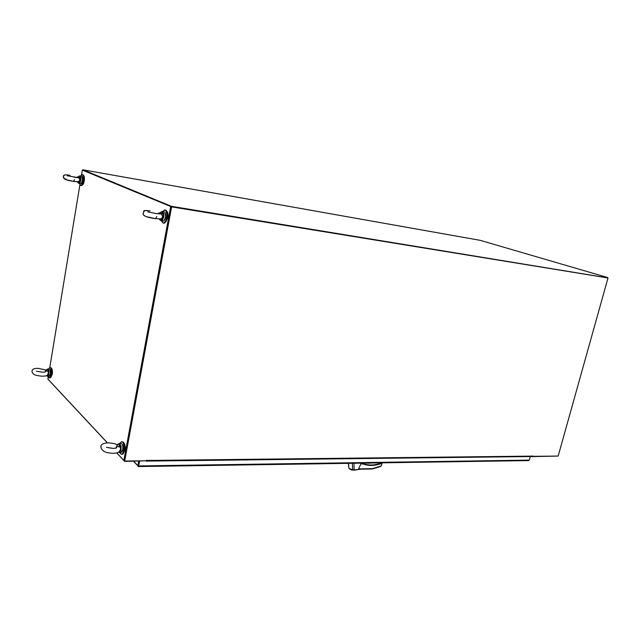 <?xml version="1.0" encoding="UTF-8"?>
<svg xmlns="http://www.w3.org/2000/svg" width="640" height="640" viewBox="0 0 640 640"><rect width="100%" height="100%" fill="white"/><g stroke="black" fill="none" stroke-linecap="round" stroke-linejoin="round"><path stroke-width="0.96" d="M557.984 456.056L532.632 456.616M607.696 277.552L480.104 240.32L82.944 169.8L171.4 206.32L607.928 277.912M532.224 456.616L532.8 455.904L532.224 456.616M124.496 460.472L171.32 206.768L82.888 170.168L82.32 170.064L81.552 174.736M48.28 376.704L47.888 379.104L48.6 379.872M79.904 184.72L49.792 367.504M532.576 456.808L532.704 456.344L558.168 456.056L608 277.976L171.608 206.888L82.32 170.064M146.104 460.784L124.648 461.4L123.84 460.536L170.656 206.656M165.552 222.208L167.8 217.744C168.248 214.848 167.984 212.768 167.008 211.512M161.368 220.888L163.072 223.064C164.6 222.936 165.744 221.136 166.512 217.648C167.096 213.232 166.504 210.656 164.752 209.92L162.64 211.504M163.768 223.168L163.864 223.184C165.392 223.064 166.544 221.256 167.312 217.776C167.888 213.36 167.304 210.784 165.552 210.048L164.856 209.936M82.384 184.856C84.184 184.68 85.296 176.488 83.624 175.72M79.56 183.64L80.656 185.4C82.848 185.968 84.416 175.296 82.224 174.656L80.6 175.936M81.152 185.456L81.344 185.512C83.536 186.08 85.104 175.416 82.912 174.776L82.624 174.728M171.272 207.032L171.4 206.32M171.608 206.888L124.688 461.032L146.408 460.784L146.624 460.168L146.064 460.984M531.936 456.528L146.272 461.096M608 277.976L171.32 206.768L124.688 461.032M139.632 461.224L138.456 466.528L139.328 461.232L138.416 466.088L138.096 466.424L137.856 465.808L138.704 461.24M528.4 460.528L529.288 460.12L530.248 456.6M119.616 452.552L121.336 454.312C123.944 454.52 124.944 444.248 122.52 442.112L121.576 441.672L119.808 443.512M122.04 454.304L122.12 454.304C124.728 454.512 125.72 444.248 123.296 442.112L121.656 441.672M123.504 453.208L125.008 450.008C125.464 446.52 125.048 444.104 123.76 442.76M353.96 463.264L354.136 470L360.024 469.224M358.584 468.928L372.376 468.656L359.144 469.24L358.584 468.928L360.88 463.928L361.872 463.136M352.336 463.288L352.68 469.944L354.136 470.016L352.568 470.064L349.096 468.528M354.048 470.16L360.48 469.216M348.84 467.304L348.296 463.344M363.296 463.12L362.72 463.128M381.976 463.488L380.896 463.08L380.648 463.776C374.264 465.96 368.328 466 362.832 463.896L362.336 463.136M372.376 468.656L381.224 465.96L381.688 464.216M352.68 469.944L352.6 470.088C351.872 470.248 350.64 469.664 348.896 468.336L352.68 469.944M348.856 467.584L348.552 463.344M380.448 462.856L380.44 463.328C374.12 465.496 368.232 465.536 362.792 463.448L361.48 463.448M363.248 463.304L363.992 463.768L364.152 463.104M364.456 463.104L363.992 463.768M364.272 463.856L364.472 463.096M379.576 466.784L381.224 465.96M381.216 465.952L381.752 463.752L380.44 463.328M48.168 376.36L49.288 377.856C51.144 378.144 52.12 369.224 50.392 367.752L49.888 367.504L48.608 368.96M49.92 377.888L49.96 377.888C51.824 378.176 52.8 369.256 51.064 367.784L49.928 367.504M50.88 377.16L52.304 374.12C52.672 371.064 52.376 369.136 51.432 368.344M161.568 214.04L158.8 213.856L162.624 213.448L161.568 214.04L162.736 217.072L160.952 218.912L155.552 218.664L156.848 216.584M160.936 218.92L162.504 220.128L163.72 217L163.752 213.344L163.2 213.384L163.064 216.952M163.2 213.384L162.624 213.448L161.408 211.728L158.8 213.856L158.76 212.808M159.312 219.072L160.312 220.312L161.496 219.632L160.064 219.072M159.224 212.888L159.136 213.48L162.464 211.472L163.752 213.344M162.008 219.92L163.064 216.992M163.72 217L163.136 216.944M101.048 446.368L101.112 448.056C102.88 451.6 105.552 452.864 113.168 453.312C116.464 453.144 118.448 452.592 119.12 451.64L120 450.392M118.96 447.128L121.096 446.12L121.04 449.72L119.976 452.256L119.48 452.136L120.376 449.968M116.416 446.424L118.016 444.192L117.32 444.576L117.392 445.064L118.552 443.912L120.016 446.288L116.416 446.424M118.096 444.128L119.536 443.512L121.096 446.12M120.568 446.224L120.384 449.888M121.04 449.72L120.44 449.848M118.464 452.16L119.48 452.136M47.912 374.168L47.152 375.328C46.896 375.848 45.136 376.136 41.872 376.192C34.368 375.264 33.664 374.912 32.032 371.904L32.04 371.872C31.68 369.32 33.856 368.16 38.552 368.392L46.136 370.088M47.744 375.88L48.168 375.992L48.944 373.784L49.016 370.848L48.56 370.912L47.744 375.88L46.872 375.496M48.56 370.912L47.216 369.216L45.2 371.144L48.104 370.968L47.696 371.44M48.944 373.784L48.376 373.848M47.6 375.056L48.336 373.88M47.128 375.344L46.824 375.984L46.424 375.696M45.52 369.848L46.168 369.864M73.528 181.352L78.448 181.816L79.832 180.232L79.008 177.808L79.952 177.36L77.072 177.648M80.896 177.288L80.832 180.256L79.976 182.872L79.544 182.696L80.424 177.312L79.192 176.04L80.088 175.848L80.896 177.288L80.424 177.312M77.2 177.656L79.008 177.808M77.64 177.144L77.128 176.992L76.936 177.632M77.728 181.856L79.112 182.456L78.48 181.816M76.992 177.64L78.288 176.68M80.832 180.256L80.304 180.192M79.544 182.696L78.28 183.08L77.696 182.312M123.856 460.456L116.784 452.872M107.424 442.848L47.896 379.04M146.664 460.464L532.664 456.112M137.872 465.688L133.688 461.296M529.288 460.12L138.744 465.936M366.024 463.08L368.704 463.2M362.28 463.136L362.832 463.896L360.88 463.928M368.872 463.2L371.784 462.992M363.896 463.112L363.768 463.656M381.36 462.84L381.864 463.152M162.888 221.12L162.96 221.128C164.048 221.048 164.864 219.752 165.416 217.264C165.824 214.112 165.408 212.272 164.16 211.744L162.536 211.488M163.928 220.696L165.608 217.28L164.024 220.592M162.504 220.128L161.104 220.84M165.112 212.592L165.608 217.248L165.048 212.48M119.592 443.512L121.184 443.512C122.584 444.08 123.096 446.144 122.704 449.72L120.96 452.544M121.888 451.936L122.896 449.68M119.256 452.552L119.976 452.256M122.912 449.576C123.256 447.064 122.984 445.24 122.08 444.112M49.04 376.4L50.376 373.848C50.688 371.056 50.392 369.44 49.496 369L48.096 368.936L49.016 370.848M50.024 369.4L50.584 373.768C50.88 371.688 50.68 370.208 49.984 369.336M48.168 375.992L47.64 376.336L46.52 375.656M49.552 376.12L50.576 373.824L49.616 376.048M80.128 175.856L81.552 176.104C82.36 176.504 82.608 177.968 82.296 180.504C81.88 182.616 81.304 183.72 80.552 183.808L80.512 183.8M81.168 183.496L82.488 180.528L82.096 176.616M80.68 183.8L79.088 183.56L79.976 182.872M78.496 176.536L77.136 177.504L77.16 176.992M155.512 218.656L155.552 218.664C146.76 217.472 142.616 215.672 143.12 213.256C144.944 211.04 141.136 209.792 150.12 210.928L144.8 210.576M78.856 181.664L73.544 181.352L74.472 179.584M47.888 379.104L107.344 442.848M116.712 452.896L123.84 460.536M163.072 223.064L163.864 223.184M82.104 174.616L82.744 174.728M80.656 185.4L81.344 185.512M137.856 465.808L133.552 461.296M528.736 460.584L138.472 466.56M121.336 454.312L122.12 454.304M371.432 462.992L366.192 463.072M352.6 470.088L360.728 469.208M380.264 466.6L372.128 468.976L359.144 469.24M381.944 463.632L381.664 464.792M364.336 463.848L364.512 463.096M49.288 377.856L49.96 377.888M159.408 219.072L161.264 220.872L163.032 221.136M156.224 213.624L160.16 213.824L156.184 213.616L147.928 211.88M118.416 452.192L121.088 452.536M121.816 452.04L122.904 449.68M106.416 447.312L113.272 448.416C116.392 448.088 117.48 447.736 116.536 447.368L115.352 448.24M113.304 448.416L107.944 447.664M116.88 444.608L117.32 444.576M122.016 444.024C122.96 445.104 123.264 446.96 122.92 449.584M32.04 371.056L32.032 371.904M49.224 376.376L47.64 376.336M45.784 369.888L45.904 370.344L48.064 368.928M64.816 179.176L63.432 176.944C63.12 178.928 66.496 180.392 73.544 181.352L66.424 179.792M65.832 179.6L65.216 179.368M82.056 176.536L82.496 180.512L81.096 183.568M78.128 177.672L67.304 175.76M63.432 176.944C63.456 174.808 65.656 174.304 70.024 175.424C65.16 174.328 62.96 174.84 63.432 176.944M77.336 181.84L79.088 183.56M144.504 210.704L143.12 213.256C143.144 214.792 144.096 215.864 145.976 216.464M155.552 218.664L146.968 216.792M78.04 177.688L74.096 177.224M66.16 179.064L65.4 179.08M101.136 448.088L101.12 448.016C100.064 444.944 102.376 443.216 108.056 442.832C112.432 443.152 115.2 443.688 116.36 444.44M44.608 372.12L45.432 371.632C45.528 372.032 44.416 372.216 42.104 372.192L36.384 371.176"/></g></svg>
